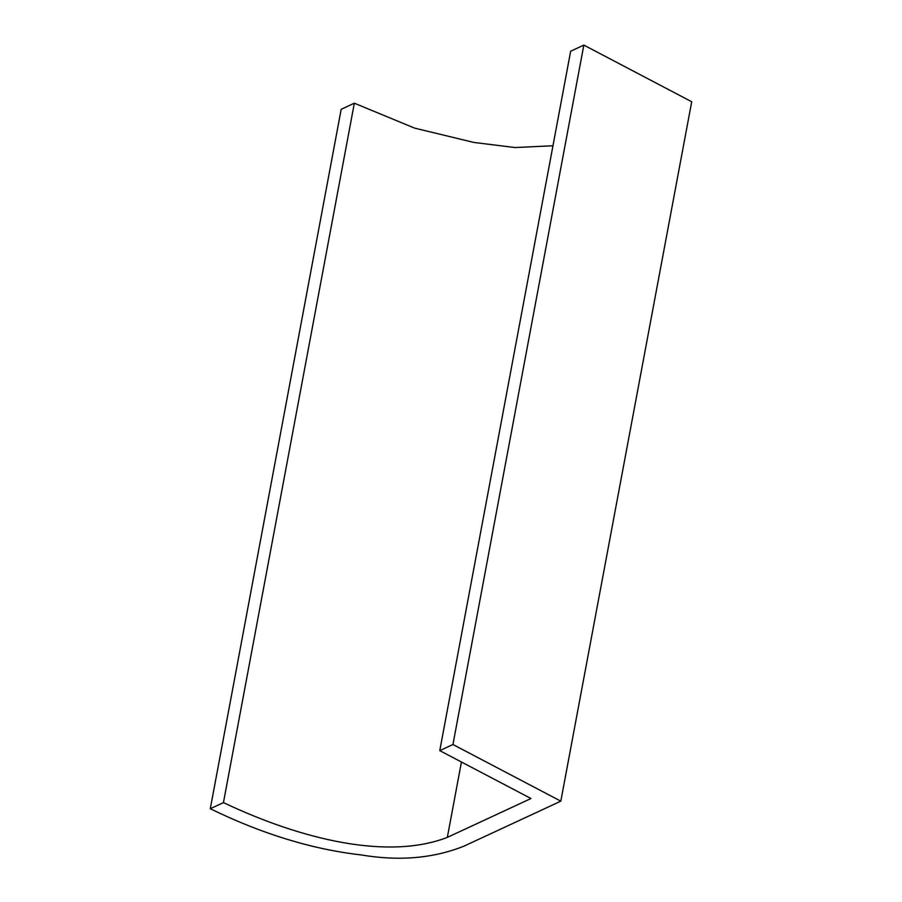 <?xml version="1.0" encoding="UTF-8"?>
<svg xmlns="http://www.w3.org/2000/svg" width="902" height="902" viewBox="0 0 902 902"><rect width="100%" height="100%" fill="white"/><g stroke="black" fill="none" stroke-linecap="round" stroke-linejoin="round"><path stroke-width="1.35" d="M354.339 103.2L341.182 109.311L210.29 808.722C261.93 833.933 312.193 849.334 361.071 854.916C399.045 861.331 433.355 858.4 464.011 846.132L560.818 801.156L691.71 101.746L583.831 45.1L570.662 51.222L439.77 750.633L530.985 798.518L447.336 837.383C388.615 860.136 302.666 840.157 223.448 802.611L354.339 103.2L414.582 128.107L473.821 142.437L514.986 147.545L552.971 145.763M560.818 801.156L452.939 744.511L439.77 750.633M452.939 744.511L583.831 45.1M210.29 808.722L223.448 802.611M447.336 837.383L461.441 762.01"/></g></svg>
